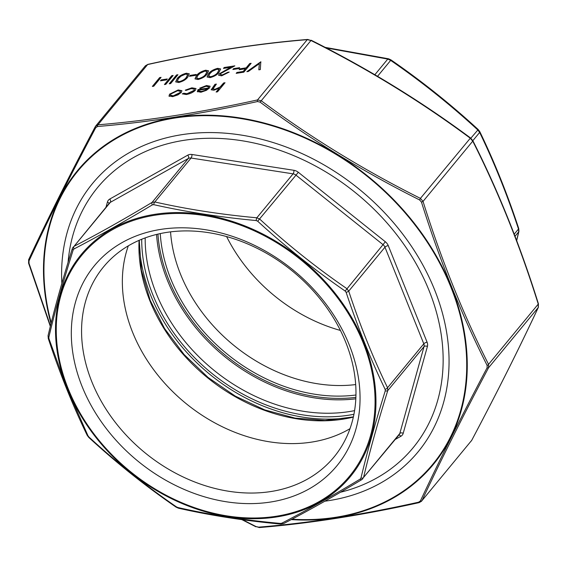 <?xml version="1.0" encoding="UTF-8"?>
<svg xmlns="http://www.w3.org/2000/svg" width="567" height="567" viewBox="0 0 567 567"><rect width="100%" height="100%" fill="white"/><g stroke="black" fill="none" stroke-linecap="round" stroke-linejoin="round"><path stroke-width="0.85" d="M82.123 386.552A157.194 123.103 39.5 0 1 234.986 237.226A157.194 123.103 39.5 0 1 329.916 473.381A157.194 123.103 39.5 0 1 82.123 386.552M91.84 381.775A149.39 116.986 39.5 0 1 103.527 266.908A149.39 116.986 39.5 0 1 293.21 271.728A149.39 116.986 39.5 0 1 333.998 457.045A149.39 116.986 39.5 0 1 206.147 485.983A149.39 116.986 39.5 0 1 91.84 381.775M68.061 262.408A204.489 160.142 39.5 0 1 359.464 195.984A204.489 160.142 39.5 0 1 340.434 492.248M349.981 428.687A149.39 116.986 39.5 0 1 132.621 332.34A149.39 116.986 39.5 0 1 128.326 245.83M385.269 390.826A2.637 1.311 17.4 0 0 387.778 390.564C378.047 421.529 369.982 450.467 363.575 477.4L399.182 434.698A5.273 4.132 -140.5 0 0 399.82 433.464L424.024 346.628L387.778 390.564L387.552 387.743L423.797 343.808L384.965 247.198L348.719 291.14C360.002 325.352 372.944 357.557 387.552 387.743A2.637 1.155 -25.7 0 1 385.156 389.409C370.513 359.01 357.508 326.649 346.132 292.324L345.154 291.041C314.324 269.715 285.166 246.439 257.687 221.215L256.227 220.556C220.343 217.218 186.174 211.923 153.728 204.666L152.332 204.878C124.471 221.577 98.346 236.276 73.951 248.991L73.164 249.997C63.334 281.126 55.226 310.213 48.84 337.259L48.953 338.683L67.182 388.742L87.984 435.761L88.955 437.051C116.462 462.41 145.62 485.678 176.422 506.87L177.889 507.529C210.442 514.9 244.611 520.201 280.389 523.426L281.778 523.206C306.315 510.541 332.439 495.841 360.158 479.101L360.952 478.087C367.459 450.999 375.567 421.912 385.269 390.826L385.156 389.409M152.332 204.878A2.637 1.332 59 0 1 152.062 202.405L188.315 158.469L110.317 202.362A5.273 4.132 -140.5 0 0 109.381 203.142L74.071 246.298C98.41 233.682 124.407 219.053 152.062 202.405L154.834 201.972C187.174 209.258 221.173 214.532 256.83 217.792L259.743 219.103C287.093 244.278 316.103 267.44 346.784 288.582L348.719 291.14A2.637 0.702 -18.3 0 1 346.132 292.324M177.889 507.529A2.637 1.212 102.6 0 0 178.485 508.209L176.103 507.153L176.422 506.87M178.485 508.209L178.485 508.209C210.938 515.523 245.043 520.811 280.814 524.078L283.656 523.575C308.051 510.931 334.098 496.274 361.796 479.604L362.951 478.612M280.389 523.426A2.637 0.758 95.3 0 0 280.814 524.078M176.103 507.153C145.329 485.933 116.221 462.7 88.785 437.441L88.955 437.051M281.778 523.206A2.637 1.786 62.6 0 0 283.656 523.575M88.785 437.441L87.219 435.371A2.637 1.155 -25.7 0 0 87.984 435.761M360.158 479.101A2.637 1.332 59 0 0 361.796 479.604M87.219 435.371C72.562 405.072 59.578 372.767 48.259 338.442L48.259 338.442A2.637 0.702 -18.3 0 0 48.953 338.683M360.952 478.087A2.637 1.765 13.4 0 0 363.575 477.4L399.82 433.464A2.637 1.552 -164.4 0 1 403.222 433.259A7.91 6.194 39.5 0 1 400.862 436.278L395.298 439.404M48.259 338.442L48.082 335.593A2.637 1.765 13.4 0 0 48.84 337.259M72.498 248.311A2.637 1.311 17.4 0 0 72.335 248.58L72.335 248.58A2.637 1.311 17.4 0 0 73.164 249.997M105.979 207.26L107.432 202.043A7.91 6.194 39.5 0 1 109.792 199.031A2.637 1.566 -119.4 0 1 110.317 202.362L74.071 246.298A2.637 1.786 62.6 0 0 73.951 248.991M345.154 291.041L383.03 244.646L295.988 175.168L257.687 221.215M256.227 220.556A2.637 0.758 95.3 0 1 256.83 217.792L293.082 173.849L191.079 158.037L154.834 201.972A2.637 1.212 102.6 0 0 153.728 204.666M516.622 240.458L518.706 231.853L518.486 229.033C507.203 194.814 494.254 162.616 479.647 132.43L477.712 129.871C450.361 104.697 421.345 81.535 390.67 60.393L387.764 59.081L326.188 47.919M160.255 233.583A157.194 123.103 -140.5 0 0 355.934 395.008M170.554 231.86A149.39 116.986 -140.5 0 0 355.672 384.575M226.602 236.559A149.39 116.986 -140.5 0 0 340.406 330.441M325.132 47.366L388.523 58.791A2.637 1.212 102.6 0 0 387.764 59.081L374.858 74.724M388.523 58.791L390.897 59.847L390.67 60.393L377.551 76.297M390.897 59.847C421.671 81.067 450.779 104.3 478.222 129.56L470.837 138.206M478.222 129.56L479.781 131.629A2.637 1.155 154.3 0 1 479.647 132.43L472.843 140.68M479.781 131.629C494.438 161.928 507.43 194.233 518.748 228.558L518.748 228.558A2.637 0.702 161.7 0 1 518.486 229.033L514.234 234.185M518.748 228.558L518.918 231.407A2.637 1.765 -166.6 0 1 518.706 231.853L515.042 236.297M182.298 93.945L183.772 93.229L187.011 93.718L194.006 90.415L194.41 89.154L191.214 88.608L186.111 90.394L185.296 90.139L191.887 87.814L196.012 88.537L195.473 90.125C193.276 92.329 190.2 93.796 186.252 94.526L182.255 93.831L183.836 93.399L187.075 93.881L194.07 90.578L194.438 89.239M197.373 91.684L197.982 89.629L208.231 88.034L208.656 86.808L206.019 86.297L200.675 88.317L199.733 88.147L206.501 85.532L210.095 86.212L209.514 87.963L206.409 90.33L200.938 92.237L197.281 91.507M212.831 88.58L214.737 89.388L220.053 87.07L223.632 82.959L225.035 82.739L217.544 91.819L216.133 92.038L219.301 88.211L213.837 90.224L211.186 89.749L214.985 84.306L216.388 84.086L212.823 89.189M152.353 86.432L159.66 77.58L161.071 77.36L153.763 86.212L152.353 86.432M189.449 76.297L190.2 75.39L196.232 74.447L195.48 75.354L189.449 76.297M219.138 72.158C217.53 74.596 214.503 76.425 210.052 77.629L207.061 76.977L208.486 73.816C210.173 71.357 213.256 69.521 217.735 68.324L220.648 68.94L219.138 72.158M232.874 69.521L233.625 68.614L239.657 67.671L238.905 68.579L232.874 69.521M236.191 73.356L236.942 72.448L243.179 71.477L245.426 68.749L239.189 69.72L239.94 68.813L246.17 67.842L249.728 63.525L251.138 63.306L243.831 72.165L236.191 73.356M258.814 69.826L259.339 63.667L248.36 71.456L246.851 71.69L260.792 61.803L260.317 69.592L258.814 69.826M95.731 125.994L145.386 65.8L147.859 64.376A1.581 0.631 77.6 0 0 147.647 64.553L97.935 124.811A1.581 0.971 85.2 0 0 97.545 126.491L95.703 127.781C69.876 176.465 47.642 220.839 29.016 260.891A1.581 1.127 -154.9 0 1 28.669 259.622A1.581 1.127 -154.9 0 1 28.761 259.473C47.43 219.457 69.606 175.182 95.306 126.647L97.935 124.811C147.618 120.771 200.824 112.479 257.538 99.912L261.245 100.763C310.794 137.561 363.851 170.1 420.423 198.379L423.039 201.405C441.36 259.984 463.189 314.295 488.541 364.354L488.527 367.792C462.835 416.327 440.651 460.602 421.99 500.618L471.701 440.353C497.394 391.818 519.578 347.543 538.246 307.527L538.253 304.089C519.939 245.511 498.102 191.199 472.75 141.14L470.142 138.114C420.594 101.316 367.536 68.777 310.964 40.498L307.257 39.655C257.567 43.694 204.361 51.994 147.647 64.553L145.017 66.382M169.179 96.262L169.505 94.207L178.18 89.947L181.929 90.685L181.369 92.357L177.903 94.895L172.651 96.645L168.931 95.901M227.785 72.293L229.196 72.073L221.647 75.822L218.635 75.262L219.082 73.93L230.748 67.282L223.448 68.423L224.199 67.508L234.851 65.85L220.542 73.639L220.258 74.483L222.462 74.901L227.785 72.293L229.004 72.278M207.075 74.036C205.467 76.481 202.44 78.303 197.989 79.515L194.998 78.863L196.423 75.702C198.11 73.235 201.193 71.407 205.672 70.202L208.585 70.825L207.075 74.036M160.496 80.812L161.248 79.904L167.279 78.962L166.528 79.869L160.496 80.812M164.416 84.554L171.723 75.694L173.133 75.475L165.826 84.334L164.416 84.554M169.242 83.796L176.55 74.943L177.953 74.724L170.653 83.576L169.242 83.796M187.776 77.048C186.167 79.486 183.141 81.315 178.69 82.52L175.692 81.868L177.124 78.707C178.811 76.247 181.894 74.419 186.373 73.214L189.286 73.83L187.776 77.048M95.703 127.781A1.581 0.794 -152.1 0 1 95.242 126.732L95.242 126.732A1.581 0.794 -152.1 0 1 95.306 126.647M242.641 519.741L256.008 526.559L258.609 527.147C308.54 523.121 361.859 514.801 418.566 502.199L420.409 500.909C439.212 460.737 461.446 416.362 487.096 367.799L487.103 365.382C461.708 315.096 439.829 260.664 421.458 202.086L419.63 199.96C362.852 171.503 309.674 138.894 260.104 102.131L257.503 101.543C200.548 114.087 147.229 122.401 97.545 126.491M29.016 260.891L29.009 263.301L50.463 325.819M61.86 283.365A210.952 165.195 39.5 0 1 225.099 133.167A210.952 165.195 39.5 0 1 442.451 313.204A210.952 165.195 39.5 0 1 324.848 501.2M95.724 126.009L95.242 126.732C69.543 175.281 47.352 219.578 28.669 259.622L28.584 263.18L50.321 326.379M147.859 64.376C204.637 51.81 257.907 43.496 307.675 39.449L307.675 39.449A1.581 0.971 85.2 0 0 307.257 39.655L257.538 99.912A1.581 0.631 77.6 0 0 257.503 101.543M29.009 263.301A1.581 0.39 162.5 0 1 28.584 263.18M307.675 39.449L310.964 40.498L260.104 102.131M311.113 40.207C367.763 68.529 420.898 101.11 470.518 137.958L420.423 198.379L419.63 199.96M487.103 365.382A1.581 0.723 153.3 0 0 488.541 364.354L538.253 304.089A1.581 0.39 -17.5 0 0 538.423 303.82C520.074 245.171 498.209 190.781 472.821 140.644L472.821 140.644A1.581 0.723 -26.7 0 1 472.75 141.14L423.039 201.405A1.581 0.39 162.5 0 1 421.458 202.086M256.008 526.559L259.332 527.551C309.093 523.504 362.37 515.19 419.148 502.624L421.614 501.193M258.609 527.147A1.581 0.971 85.2 0 0 259.332 527.551M420.409 500.909A1.581 1.127 -154.9 0 0 421.99 500.618L471.701 440.353A1.581 0.794 27.9 0 0 471.758 440.268C497.465 391.719 519.656 347.422 538.338 307.378L538.338 307.378A1.581 1.127 25.1 0 1 538.246 307.527L488.527 367.792A1.581 0.794 -152.1 0 1 487.096 367.799M418.566 502.199A1.581 0.631 77.6 0 0 419.148 502.624M471.758 440.268L471.283 440.991M538.423 303.82L538.338 307.378A1.581 1.127 25.1 0 0 538.409 307.101M169.505 94.207L178.244 90.118L181.957 90.77M169.242 96.425L169.568 94.37M170.518 95.334L173.382 96.014L180.03 92.733L180.412 91.358M180.03 92.733L180.384 91.273L177.528 90.741L170.915 93.98L170.476 95.249L173.318 95.851L179.966 92.57M258.892 69.812L259.339 63.667M247.233 71.633L260.976 61.952M236.425 73.32L237.006 72.611L243.243 71.64L245.426 68.749M239.423 69.684L240.004 68.976L246.241 68.005L249.799 63.695L250.975 63.511M233.108 69.486L233.689 68.777L239.494 67.87M219.082 73.93L230.748 67.282M218.671 75.34L219.145 74.093M223.681 68.38L224.263 67.679L234.355 66.105M222.462 74.901L227.849 72.456M220.301 74.561L222.533 75.071M208.486 73.816L208.55 73.979C210.244 71.52 213.327 69.691 217.799 68.487L220.676 69.025M207.097 77.062L208.55 73.979M208.713 76.339L210.825 76.892C214.291 75.886 216.615 74.44 217.799 72.541L219.082 69.805M216.941 69.238L212.32 71.279L209.889 73.604L208.67 76.254L210.761 76.729C214.22 75.723 216.544 74.27 217.728 72.378L219.053 69.713L216.941 69.238M196.423 75.702L196.487 75.865C198.181 73.405 201.264 71.57 205.736 70.365L208.613 70.91M195.034 78.941L196.487 75.865M196.65 78.218L198.762 78.778C202.228 77.771 204.552 76.318 205.736 74.426L207.019 71.683M204.878 71.116L200.257 73.164L197.826 75.482L196.607 78.14L198.698 78.607C202.157 77.608 204.481 76.155 205.665 74.256L206.99 71.598L204.878 71.116M189.683 76.261L190.264 75.553L196.062 74.646M152.587 86.397L159.724 77.743L160.9 77.559M216.367 92.003L219.301 88.211M211.229 89.827L215.049 84.476L216.225 84.292M214.737 89.388L220.116 87.233L223.696 83.122L224.872 82.938M212.894 88.743L214.808 89.558M206.501 85.532L210.123 86.297M199.797 88.31L206.565 85.695M197.982 89.629L208.302 88.197L208.677 86.893M197.444 91.847L198.046 89.799M198.698 91.06L201.59 91.62L205.041 90.55L207.43 88.849L198.733 90.203L198.656 90.982L201.519 91.45L204.978 90.387L207.43 88.849M191.887 87.814L196.04 88.622M185.359 90.309L191.958 87.977M160.73 80.776L161.311 80.067L167.116 79.16M164.65 84.511L171.787 75.865L172.963 75.68M169.476 83.76L176.613 75.106L177.79 74.922M177.124 78.707L177.188 78.877C178.874 76.41 181.957 74.582 186.437 73.377L189.314 73.916M175.735 81.953L177.188 78.877M177.351 81.23L179.463 81.79C182.928 80.783 185.253 79.33 186.437 77.438L187.72 74.695M185.572 74.128L180.958 76.176L178.527 78.494L177.308 81.152L179.392 81.62C182.857 80.613 185.182 79.167 186.366 77.268L187.691 74.61L185.572 74.128M139.298 240.245A166.124 130.091 -140.5 0 0 353.376 416.858M363.135 342.716A173.566 135.924 -140.5 0 0 89.529 246.843A173.566 135.924 -140.5 0 0 194.353 507.6A173.566 135.924 -140.5 0 0 363.135 342.716M109.792 199.031L187.79 155.138A7.91 6.194 39.5 0 1 191.944 154.486L293.94 170.306A7.91 6.194 39.5 0 1 298.306 172.276L385.34 241.755A7.91 6.194 39.5 0 1 388.246 245.589L427.086 342.192A7.91 6.194 39.5 0 1 427.419 346.423L403.222 433.259M353.326 417.106A160.851 125.966 39.5 0 1 149.979 301.02A160.851 125.966 39.5 0 1 139.064 240.344M67.508 388.764A174.473 136.633 39.5 0 1 154.904 214.312A174.473 136.633 39.5 0 1 363.964 342.518A174.473 136.633 39.5 0 1 276.568 516.969A174.473 136.633 39.5 0 1 67.508 388.764M191.944 154.486A2.637 0.992 -81.2 0 1 191.079 158.037A5.273 4.132 -140.5 0 0 188.315 158.469A2.637 1.566 -119.4 0 0 187.79 155.138M388.246 245.589A2.637 0.936 158.1 0 0 384.965 247.198A5.273 4.132 -140.5 0 0 383.03 244.646L385.34 241.755M298.306 172.276L295.988 175.168A5.273 4.132 -140.5 0 0 293.082 173.849A2.637 0.992 -81.2 0 0 293.94 170.306M427.419 346.423A2.637 1.552 -164.4 0 0 424.024 346.628A5.273 4.132 -140.5 0 0 423.797 343.808A2.637 0.936 158.1 0 1 427.086 342.192M398.821 435.137A2.637 1.566 -119.4 0 1 400.862 436.278M107.432 202.043A2.637 1.552 -164.4 0 1 108.956 203.652M353.914 414.293A163.487 128.029 39.5 0 1 348.854 415.186A163.487 128.029 39.5 0 1 141.715 239.231M145.18 237.899A160.851 125.966 -140.5 0 0 348.981 411.628A160.851 125.966 -140.5 0 0 354.566 410.636M355.807 398.814A160.851 125.966 39.5 0 1 156.549 234.433M157.931 234.1A159.795 125.137 -140.5 0 0 355.87 397.389M51.016 323.615A230.726 180.682 39.5 0 1 187.011 115.994A230.726 180.682 39.5 0 1 451.389 287.03A230.726 180.682 39.5 0 1 291.268 519.592M291.977 519.216A230.181 180.263 -140.5 0 0 450.893 287.15A230.181 180.263 -140.5 0 0 187.557 116.476A230.181 180.263 -140.5 0 0 51.221 322.793M139.255 240.259L141.353 270.083L150.184 300.39L164.55 328.491L184.105 354.538L208.025 377.402L235.277 396.113L264.718 409.884L295.074 418.12L325.054 420.487L353.369 416.894M48.082 335.593C54.503 308.597 62.59 279.595 72.335 248.58L73.157 247.056M518.918 231.407L516.679 240.621M241.875 519.634L255.894 526.793M470.518 137.958L472.821 140.644"/></g></svg>
